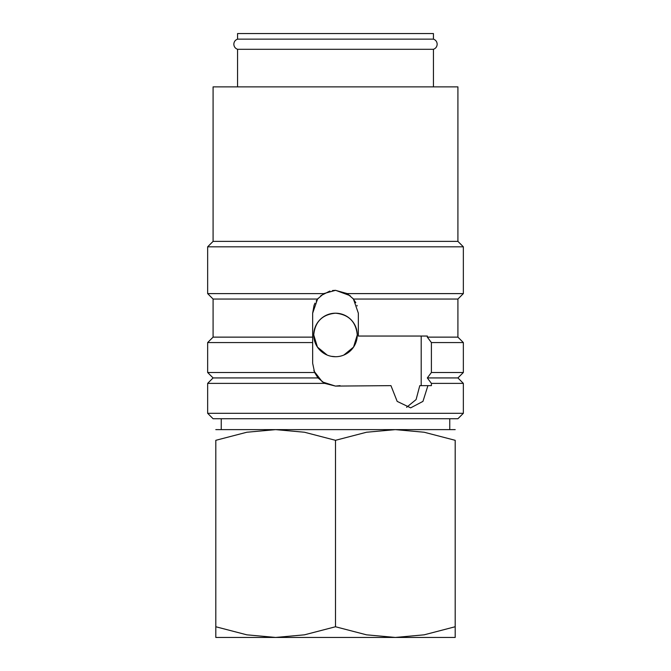 <?xml version="1.0" encoding="UTF-8"?>
<svg xmlns="http://www.w3.org/2000/svg" width="671" height="671" viewBox="0 0 671 671"><rect width="100%" height="100%" fill="white"/><g stroke="black" fill="none" stroke-linecap="round" stroke-linejoin="round"><path stroke-width="1.01" d="M237.568 49.302C235.219 48.413 233.978 46.718 233.835 44.211C233.978 41.711 235.219 40.008 237.568 39.128L433.432 39.128C435.781 40.008 437.022 41.711 437.165 44.211C437.022 46.718 435.781 48.413 433.432 49.302L237.568 49.302L237.568 86.869M335.5 413.302L207.649 413.302L213.084 418.738L457.916 418.738L463.351 413.302L335.5 413.302M406.592 407.314L416.087 399.589L419.778 385.64L427.922 385.64L422.956 401.384L410.652 407.859L397.173 401.384L390.958 385.64L335.5 386.093L324.689 383.376L207.649 383.376L207.649 413.302M324.689 383.376L317.995 377.932L213.084 377.932L207.649 383.376M317.995 377.932L314.607 372.497L207.649 372.497L213.084 377.932M314.607 372.497L312.652 363.246L312.652 342.571L207.649 342.571L207.649 372.497M312.652 342.571L312.652 337.136L213.084 337.136L207.649 342.571M312.652 337.136L312.652 313.198L317.551 299.048L213.084 299.048L213.084 337.136M317.551 299.048L323.732 293.613L207.649 293.604L213.084 299.048M457.916 241.375L213.084 241.375L213.084 86.869L457.916 86.869L457.916 241.375L463.351 246.819L207.649 246.819L207.649 293.604M323.732 293.604L335.5 290.342L347.268 293.604L353.449 299.048L358.348 313.198L358.348 336.045L427.326 336.045L427.326 337.136L431.403 342.571L431.403 372.497L427.326 377.932L431.403 383.376L431.403 385.64L427.922 385.64M343.837 355.06L353.558 347.1L357.266 334.955C355.974 321.736 348.719 314.481 335.5 313.198C322.281 314.481 315.026 321.736 313.734 334.955L317.442 347.1L327.163 355.06M331.306 356.309L335.5 356.72M313.734 334.955A21.766 21.766 0 0 0 335.5 356.72A21.766 21.766 0 0 0 357.266 334.955A21.766 21.766 0 0 0 335.5 313.198A21.766 21.766 0 0 0 313.734 334.955M455.19 637.45L395.345 637.45L366.517 634.825L335.5 626.756L304.483 634.825L275.655 637.45L215.81 637.45M455.19 429.625L395.345 429.625L424.173 432.241L455.19 440.31L455.19 626.756C455.19 641.073 455.19 641.073 455.19 626.739L424.173 634.825L395.345 637.45L275.655 637.45L246.827 634.825L215.81 626.756C215.81 641.073 215.81 641.073 215.81 626.739L215.81 440.31L246.827 432.241L275.655 429.625L304.483 432.241L335.5 440.31L366.517 432.241L395.345 429.625L215.81 429.625M312.652 313.198L314.036 305.364M314.062 305.297L314.984 303.133M316.184 300.985L318.163 298.31M320.805 295.693L329.872 291.046M332.455 290.551L335.081 290.35M335.5 386.093L322.365 381.942L314.053 371.122M314.045 371.097L313.835 370.509M237.568 39.128L237.568 33.55L433.432 33.55L433.432 39.128M340.046 385.64L335.601 386.093M421.203 336.045L421.203 385.64M335.676 290.342L350.195 295.693M352.837 298.31L355.806 302.722M356.964 305.364L357.157 305.917M455.19 440.335C455.19 426.001 455.19 426.001 455.19 440.335M215.81 440.335C215.81 426.001 215.81 426.001 215.81 440.335M335.5 440.31L335.5 626.756M427.326 377.932L457.916 377.932L463.351 383.376L431.403 383.376M463.351 246.819L463.351 293.604L347.268 293.604M463.351 293.604L457.916 299.048L353.449 299.048M457.916 299.048L457.916 337.136L427.326 337.136M457.916 337.136L463.351 342.571L431.403 342.571M463.351 342.571L463.351 372.497L431.403 372.497M213.084 241.375L207.649 246.819M221.245 418.738L221.245 429.625M449.755 418.738L449.755 429.625M433.432 49.302L433.432 86.869M463.351 383.376L463.351 413.302M457.916 377.932L463.351 372.497"/></g></svg>
